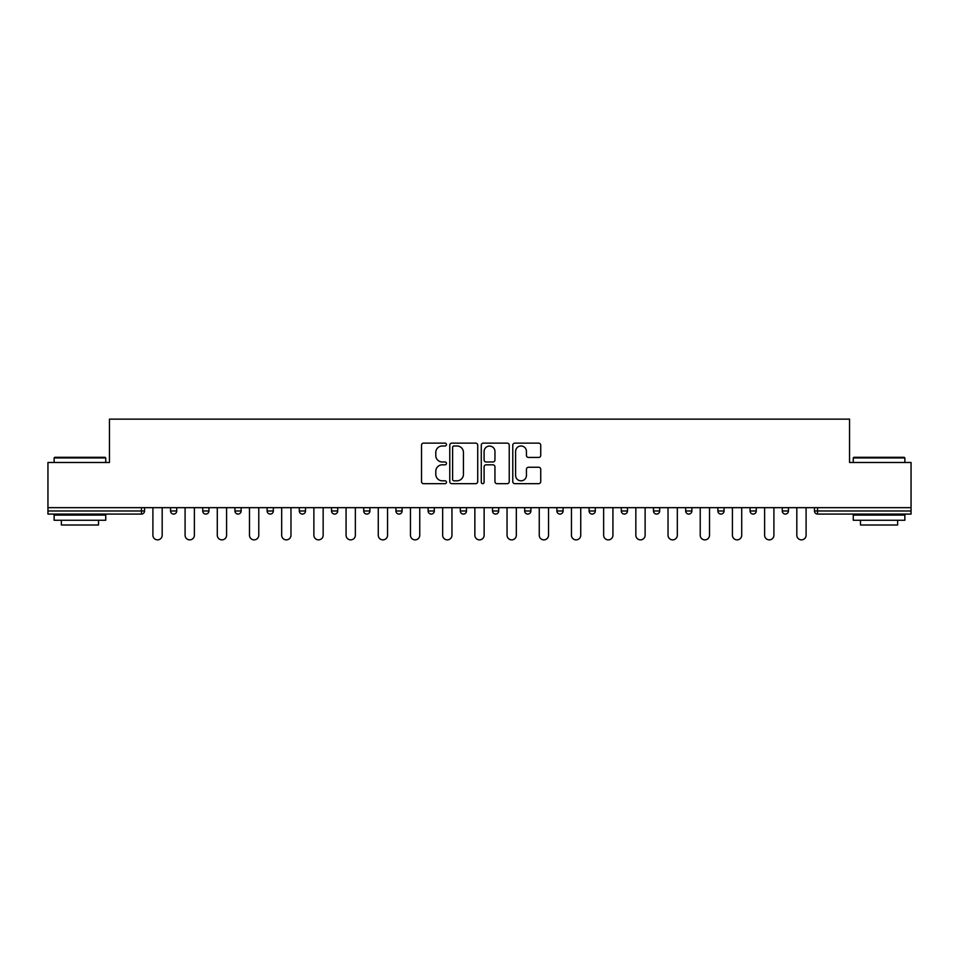 <?xml version="1.0" encoding="UTF-8"?>
<svg xmlns="http://www.w3.org/2000/svg" width="959" height="959" viewBox="0 0 959 959"><rect width="100%" height="100%" fill="white"/><g stroke="black" fill="none" stroke-linecap="round" stroke-linejoin="round"><path stroke-width="1.44" d="M446.474 444.556A1.415 1.415 0 0 0 445.06 443.142L423.542 443.142A2.026 2.026 0 0 0 421.516 445.168L421.516 481.634A2.026 2.026 0 0 0 423.542 483.66L445.06 483.66A1.415 1.415 0 0 0 446.474 482.245A1.415 1.415 0 0 0 445.06 480.819L442.279 480.819A6.485 6.485 0 0 1 435.794 474.345L435.794 471.301A6.485 6.485 0 0 1 442.279 464.815L445.06 464.815A1.415 1.415 0 0 0 446.474 463.401A1.415 1.415 0 0 0 445.06 461.986L442.279 461.986A6.485 6.485 0 0 1 435.794 455.501L435.794 452.468A6.485 6.485 0 0 1 442.279 445.983L445.06 445.983A1.415 1.415 0 0 0 446.474 444.556M538.706 457.431A2.026 2.026 0 0 0 540.732 455.405L540.732 445.168A2.026 2.026 0 0 0 538.706 443.142L514.803 443.142A2.026 2.026 0 0 0 512.777 445.168L512.777 481.634A2.026 2.026 0 0 0 514.803 483.66L538.706 483.66A2.026 2.026 0 0 0 540.732 481.634L540.732 469.275A2.026 2.026 0 0 0 538.706 467.249L528.469 467.249A2.026 2.026 0 0 0 526.443 469.275L526.443 475.4A5.418 5.418 0 0 1 521.025 480.819A5.418 5.418 0 0 1 515.606 475.4L515.606 451.401A5.418 5.418 0 0 1 521.025 445.983A5.418 5.418 0 0 1 526.443 451.401L526.443 455.405A2.026 2.026 0 0 0 528.469 457.431L538.706 457.431M47.95 507.671L47.95 462.478L109.458 462.478L109.458 419.131L849.542 419.131L849.542 462.478L911.05 462.478L911.05 507.671L47.95 507.671L47.95 510.979L141.441 510.979L141.441 507.671M477.726 445.168A2.026 2.026 0 0 0 475.7 443.142L451.797 443.142A2.026 2.026 0 0 0 449.771 445.168L449.771 481.634A2.026 2.026 0 0 0 451.797 483.66L475.7 483.66A2.026 2.026 0 0 0 477.726 481.634L477.726 445.168M483.3 443.142L507.203 443.142A2.026 2.026 0 0 1 509.229 445.168L509.229 481.634A2.026 2.026 0 0 1 507.203 483.66L496.978 483.66A2.026 2.026 0 0 1 494.952 481.634L494.952 466.841A2.026 2.026 0 0 0 492.926 464.815L486.129 464.815A2.026 2.026 0 0 0 484.103 466.841L484.103 482.245A1.415 1.415 0 0 1 482.689 483.66A1.415 1.415 0 0 1 481.274 482.245L481.274 445.168A2.026 2.026 0 0 1 483.3 443.142M141.441 514.072A3.093 3.093 0 0 0 144.533 510.979L141.441 510.979L141.441 514.072A3.093 3.093 0 0 0 144.533 510.979L144.533 507.671L144.533 510.979A3.093 3.093 0 0 1 141.441 514.072L47.95 514.072L47.95 510.979M911.05 507.671L911.05 514.072L817.559 514.072A3.093 3.093 0 0 1 814.467 510.979L814.467 507.671M170.546 507.671L170.546 510.979L170.546 507.671M173.639 514.072A3.093 3.093 0 0 1 170.546 510.979A3.093 3.093 0 0 0 173.639 514.072A3.093 3.093 0 0 0 176.732 510.979L176.732 507.671L176.732 510.979A3.093 3.093 0 0 1 173.639 514.072A3.093 3.093 0 0 1 170.546 510.979L176.732 510.979A3.093 3.093 0 0 1 173.639 514.072M202.733 507.671L202.733 510.979L202.733 507.671M208.93 507.671L208.93 510.979L208.93 507.671M234.931 507.671L234.931 510.979L234.931 507.671M241.129 507.671L241.129 510.979A3.093 3.093 0 0 1 238.036 514.072A3.093 3.093 0 0 1 234.931 510.979A3.093 3.093 0 0 0 238.036 514.072A3.093 3.093 0 0 0 241.129 510.979A3.093 3.093 0 0 1 238.036 514.072A3.093 3.093 0 0 1 234.931 510.979L241.129 510.979M267.129 507.671L267.129 510.979L267.129 507.671M273.327 507.671L273.327 510.979L273.327 507.671M299.328 507.671L299.328 510.979L299.328 507.671M305.513 507.671L305.513 510.979L305.513 507.671M337.712 507.671L337.712 510.979L331.526 510.979A3.093 3.093 0 0 0 334.619 514.072A3.093 3.093 0 0 1 331.526 510.979L331.526 507.671M363.713 507.671L363.713 510.979L363.713 507.671M369.91 507.671L369.91 510.979L369.91 507.671M395.911 507.671L395.911 510.979L395.911 507.671M402.109 507.671L402.109 510.979L402.109 507.671M428.11 507.671L428.11 510.979L428.11 507.671M434.307 507.671L434.307 510.979A3.093 3.093 0 0 1 431.202 514.072A3.093 3.093 0 0 1 428.11 510.979A3.093 3.093 0 0 0 431.202 514.072A3.093 3.093 0 0 1 428.11 510.979L434.307 510.979A3.093 3.093 0 0 1 431.202 514.072M460.308 507.671L460.308 510.979L460.308 507.671M466.494 507.671L466.494 510.979L466.494 507.671M492.506 507.671L492.506 510.979L492.506 507.671M498.692 507.671L498.692 510.979A3.093 3.093 0 0 1 495.599 514.072A3.093 3.093 0 0 1 492.506 510.979L498.692 510.979A3.093 3.093 0 0 1 495.599 514.072A3.093 3.093 0 0 0 498.692 510.979M524.693 507.671L524.693 510.979L524.693 507.671M530.89 507.671L530.89 510.979L530.89 507.671M556.891 507.671L556.891 510.979L556.891 507.671M563.089 507.671L563.089 510.979L563.089 507.671M595.287 507.671L595.287 510.979A3.093 3.093 0 0 1 592.183 514.072A3.093 3.093 0 0 1 589.09 510.979L589.09 507.671M627.474 507.671L627.474 510.979A3.093 3.093 0 0 1 624.381 514.072A3.093 3.093 0 0 1 621.288 510.979L621.288 507.671M659.672 507.671L659.672 510.979A3.093 3.093 0 0 1 656.579 514.072A3.093 3.093 0 0 1 653.487 510.979L653.487 507.671M691.871 507.671L691.871 510.979A3.093 3.093 0 0 1 688.778 514.072A3.093 3.093 0 0 1 685.673 510.979L685.673 507.671M720.964 514.072A3.093 3.093 0 0 0 724.069 510.979L724.069 507.671L724.069 510.979A3.093 3.093 0 0 1 720.964 514.072A3.093 3.093 0 0 1 717.871 510.979L717.871 507.671M756.267 507.671L756.267 510.979A3.093 3.093 0 0 1 753.163 514.072A3.093 3.093 0 0 1 750.07 510.979L750.07 507.671M782.268 507.671L782.268 510.979L782.268 507.671M788.454 507.671L788.454 510.979A3.093 3.093 0 0 1 785.361 514.072A3.093 3.093 0 0 1 782.268 510.979L788.454 510.979A3.093 3.093 0 0 1 785.361 514.072M205.837 514.072A3.093 3.093 0 0 1 202.733 510.979A3.093 3.093 0 0 0 205.837 514.072A3.093 3.093 0 0 0 208.93 510.979A3.093 3.093 0 0 1 205.837 514.072A3.093 3.093 0 0 1 202.733 510.979L208.93 510.979A3.093 3.093 0 0 1 205.837 514.072M270.222 514.072A3.093 3.093 0 0 1 267.129 510.979A3.093 3.093 0 0 0 270.222 514.072A3.093 3.093 0 0 0 273.327 510.979A3.093 3.093 0 0 1 270.222 514.072A3.093 3.093 0 0 1 267.129 510.979L273.327 510.979A3.093 3.093 0 0 1 270.222 514.072M302.421 514.072A3.093 3.093 0 0 1 299.328 510.979A3.093 3.093 0 0 0 302.421 514.072A3.093 3.093 0 0 0 305.513 510.979A3.093 3.093 0 0 1 302.421 514.072A3.093 3.093 0 0 1 299.328 510.979L305.513 510.979A3.093 3.093 0 0 1 302.421 514.072M334.619 514.072A3.093 3.093 0 0 0 337.712 510.979A3.093 3.093 0 0 1 334.619 514.072A3.093 3.093 0 0 1 331.526 510.979M366.817 514.072A3.093 3.093 0 0 1 363.713 510.979A3.093 3.093 0 0 0 366.817 514.072A3.093 3.093 0 0 0 369.91 510.979A3.093 3.093 0 0 1 366.817 514.072A3.093 3.093 0 0 1 363.713 510.979L369.91 510.979A3.093 3.093 0 0 1 366.817 514.072M399.016 514.072A3.093 3.093 0 0 1 395.911 510.979L402.109 510.979A3.093 3.093 0 0 1 399.016 514.072A3.093 3.093 0 0 0 402.109 510.979M463.401 514.072A3.093 3.093 0 0 1 460.308 510.979A3.093 3.093 0 0 0 463.401 514.072A3.093 3.093 0 0 0 466.494 510.979A3.093 3.093 0 0 1 463.401 514.072A3.093 3.093 0 0 1 460.308 510.979L466.494 510.979A3.093 3.093 0 0 1 463.401 514.072M527.798 514.072A3.093 3.093 0 0 1 524.693 510.979L530.89 510.979A3.093 3.093 0 0 1 527.798 514.072A3.093 3.093 0 0 0 530.89 510.979M559.984 514.072A3.093 3.093 0 0 1 556.891 510.979A3.093 3.093 0 0 0 559.984 514.072A3.093 3.093 0 0 0 563.089 510.979A3.093 3.093 0 0 1 559.984 514.072A3.093 3.093 0 0 1 556.891 510.979L563.089 510.979A3.093 3.093 0 0 1 559.984 514.072M454.027 445.983A1.415 1.415 0 0 0 452.612 447.397L452.612 479.404A1.415 1.415 0 0 0 454.027 480.819L456.963 480.819A6.485 6.485 0 0 0 463.449 474.345L463.449 452.468A6.485 6.485 0 0 0 456.963 445.983L454.027 445.983M494.952 451.497A5.418 5.418 0 0 0 489.534 446.079A5.418 5.418 0 0 0 484.103 451.497L484.103 459.96A2.026 2.026 0 0 0 486.129 461.986L492.926 461.986A2.026 2.026 0 0 0 494.952 459.96L494.952 451.497M152.901 535.218L152.901 507.671L152.901 535.218A4.639 4.639 0 0 0 157.54 539.869A4.639 4.639 0 0 0 162.179 535.218L162.179 507.671M54.136 457.934L54.759 457.311L105.118 457.311L105.742 457.934L54.136 457.934L54.136 462.478M105.742 520.257L54.136 520.257L54.136 515.103L105.742 515.103L105.742 520.257M98.513 520.257L98.513 525.005L61.364 525.005L61.364 520.257M853.258 457.934L853.882 457.311L904.241 457.311L904.864 457.934L853.258 457.934L853.258 462.478M904.864 520.257L853.258 520.257L853.258 515.103L904.864 515.103L904.864 520.257M897.636 520.257L897.636 525.005L860.487 525.005L860.487 520.257M185.087 535.218L185.087 507.671L185.087 535.218A4.639 4.639 0 0 0 189.738 539.869A4.639 4.639 0 0 0 194.377 535.218L194.377 507.671M217.285 535.218L217.285 507.671L217.285 535.218A4.639 4.639 0 0 0 221.937 539.869A4.639 4.639 0 0 0 226.576 535.218L226.576 507.671M249.484 535.218L249.484 507.671L249.484 535.218A4.639 4.639 0 0 0 254.123 539.869A4.639 4.639 0 0 0 258.774 535.218L258.774 507.671M281.682 535.218L281.682 507.671L281.682 535.218A4.639 4.639 0 0 0 286.321 539.869A4.639 4.639 0 0 0 290.973 535.218L290.973 507.671M313.881 535.218L313.881 507.671L313.881 535.218A4.639 4.639 0 0 0 318.52 539.869A4.639 4.639 0 0 0 323.159 535.218L323.159 507.671M346.067 535.218L346.067 507.671L346.067 535.218A4.639 4.639 0 0 0 350.718 539.869A4.639 4.639 0 0 0 355.357 535.218L355.357 507.671M378.266 535.218L378.266 507.671L378.266 535.218A4.639 4.639 0 0 0 382.917 539.869A4.639 4.639 0 0 0 387.556 535.218L387.556 507.671M410.464 535.218L410.464 507.671L410.464 535.218A4.639 4.639 0 0 0 415.103 539.869A4.639 4.639 0 0 0 419.754 535.218L419.754 507.671M442.662 535.218L442.662 507.671L442.662 535.218A4.639 4.639 0 0 0 447.302 539.869A4.639 4.639 0 0 0 451.953 535.218L451.953 507.671M474.861 535.218L474.861 507.671L474.861 535.218A4.639 4.639 0 0 0 479.5 539.869A4.639 4.639 0 0 0 484.139 535.218L484.139 507.671M507.047 535.218L507.047 507.671L507.047 535.218A4.639 4.639 0 0 0 511.698 539.869A4.639 4.639 0 0 0 516.338 535.218L516.338 507.671M539.246 535.218L539.246 507.671L539.246 535.218A4.639 4.639 0 0 0 543.897 539.869A4.639 4.639 0 0 0 548.536 535.218L548.536 507.671M571.444 535.218L571.444 507.671L571.444 535.218A4.639 4.639 0 0 0 576.083 539.869A4.639 4.639 0 0 0 580.734 535.218L580.734 507.671M603.643 535.218L603.643 507.671L603.643 535.218A4.639 4.639 0 0 0 608.282 539.869A4.639 4.639 0 0 0 612.933 535.218L612.933 507.671M635.841 535.218L635.841 507.671L635.841 535.218A4.639 4.639 0 0 0 640.48 539.869A4.639 4.639 0 0 0 645.119 535.218L645.119 507.671M668.027 535.218L668.027 507.671L668.027 535.218A4.639 4.639 0 0 0 672.679 539.869A4.639 4.639 0 0 0 677.318 535.218L677.318 507.671M700.226 535.218L700.226 507.671L700.226 535.218A4.639 4.639 0 0 0 704.877 539.869A4.639 4.639 0 0 0 709.516 535.218L709.516 507.671M732.424 535.218L732.424 507.671L732.424 535.218A4.639 4.639 0 0 0 737.063 539.869A4.639 4.639 0 0 0 741.715 535.218L741.715 507.671M764.623 535.218L764.623 507.671L764.623 535.218A4.639 4.639 0 0 0 769.262 539.869A4.639 4.639 0 0 0 773.913 535.218L773.913 507.671M796.821 535.218L796.821 507.671L796.821 535.218A4.639 4.639 0 0 0 801.46 539.869A4.639 4.639 0 0 0 806.099 535.218L806.099 507.671M817.559 507.671L817.559 510.979L911.05 510.979M814.467 510.979L817.559 510.979L817.559 514.072M592.183 514.072A3.093 3.093 0 0 0 595.287 510.979L589.09 510.979M624.381 514.072A3.093 3.093 0 0 0 627.474 510.979L621.288 510.979M656.579 514.072A3.093 3.093 0 0 0 659.672 510.979L653.487 510.979M688.778 514.072A3.093 3.093 0 0 0 691.871 510.979L685.673 510.979M724.069 510.979L717.871 510.979M753.163 514.072A3.093 3.093 0 0 0 756.267 510.979L750.07 510.979M105.742 462.478L105.742 457.934M93.97 515.103L93.97 514.072M65.907 515.103L65.907 514.072M904.864 462.478L904.864 457.934M893.093 515.103L893.093 514.072M865.03 515.103L865.03 514.072"/></g></svg>
